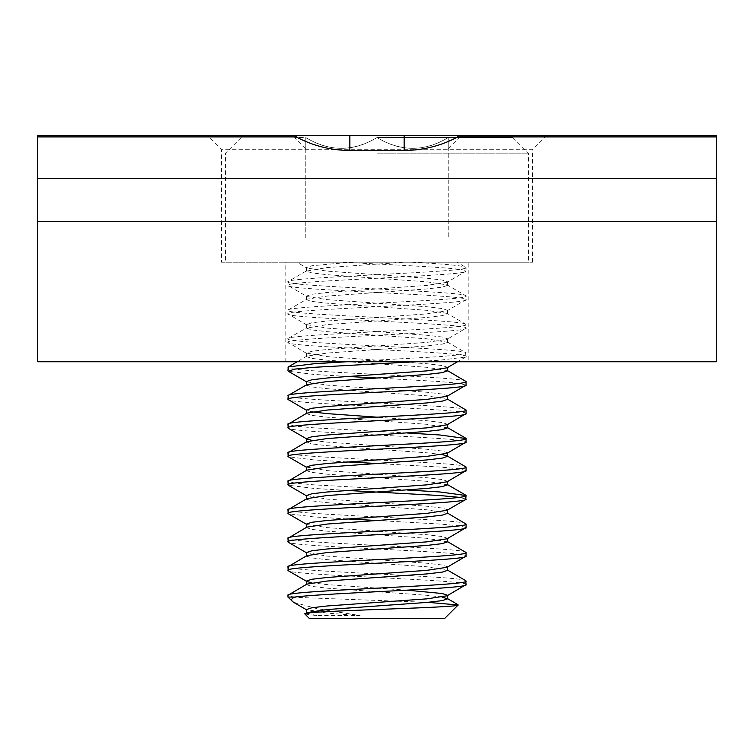 <?xml version="1.0" encoding="UTF-8"?>
<svg xmlns="http://www.w3.org/2000/svg" width="754" height="754" viewBox="0 0 754 754"><rect width="100%" height="100%" fill="white"/><g stroke="black" fill="none" stroke-linecap="round" stroke-linejoin="round"><path stroke-width="0.57" stroke-dasharray="3.77 2.83" d="M221.488 262.222L532.513 262.222L221.488 262.222L221.488 149.688L532.513 149.688L546.65 135.55L207.35 135.55L546.65 135.55M532.513 262.222L532.513 149.688L221.488 149.688L207.35 135.55M468.837 361.75L285.163 361.75L468.837 361.75L468.837 262.222L285.163 262.222L468.837 262.222M285.163 361.75L285.163 262.222M716.3 221.459L716.3 361.75L37.7 361.75L37.7 221.459L716.3 221.459L716.3 136.908L457.801 136.908C441.033 145.861 423.145 150.366 404.144 150.451L404.144 135.55L716.3 135.55L716.3 136.908M716.3 178.5L37.7 178.5L37.7 135.55L404.144 135.55M37.7 136.908L296.199 136.908C312.967 145.861 330.855 150.366 349.856 150.451L404.144 150.451M37.7 178.5L37.7 221.459M457.801 135.55L457.801 136.908M296.199 136.908L296.199 135.55M377 137.548L512.805 137.548L377 137.548C353.456 151.912 329.715 151.912 305.756 137.548L294.739 137.548L305.756 137.548C305.756 151.912 305.756 151.912 305.756 137.548C305.756 151.912 305.756 151.912 305.756 137.548C329.3 151.912 353.042 151.912 377 137.548C400.544 151.912 424.285 151.912 448.244 137.548L459.261 137.548L448.244 137.548C424.7 151.912 400.958 151.912 377 137.548L377 238L305.756 238L448.244 238L377 238L377 137.548M377 153.137L528.394 153.137L377 153.137M377 262.222L528.394 262.222L377 262.222M309.319 618.45L444.681 618.45M304.88 614.01L316.614 615.584L360.092 615.584L316.963 608.666L293.457 602.239M427.763 602.342L287.943 597.074M346.736 361.75L439.968 356.623L459.28 354.842L466.057 353.061C471.552 348.31 282.448 343.56 287.943 338.81C282.448 334.069 471.552 329.309 466.057 324.569C471.552 319.819 282.448 315.068 287.943 310.318C282.448 305.568 471.552 300.818 466.057 296.068C471.552 291.317 282.448 286.567 287.943 281.817C282.448 277.067 471.552 272.317 466.057 267.566L457.16 262.222L296.878 262.222L411.081 262.222C445.972 264.004 464.304 265.785 466.057 267.566L466.057 271.129C468.545 268.16 398.366 265.191 342.919 262.222L296.84 262.222L306.878 268.047L306.454 267.566L311.826 265.785L350.007 262.222M447.546 370.638L426.887 367.311L327.113 360.186L311.826 358.404L306.454 356.623L306.878 356.142L327.113 353.061L426.887 345.935L442.174 344.154L447.546 342.373L426.887 338.81L327.113 331.685L311.826 329.903L306.454 328.122L327.113 324.569L426.887 317.443L442.174 315.662L447.546 313.881L447.122 313.4L465.727 324.192L466.057 328.122C471.552 323.381 282.448 318.622 287.943 313.881C282.448 309.131 471.552 304.38 466.057 299.63L465.727 295.691L447.122 284.899L426.887 281.817L327.113 274.692L311.826 272.91L306.454 271.129L327.113 267.566L403.993 262.222M447.122 367.792L447.546 367.311L442.174 365.53L426.887 363.748L327.113 356.623L306.454 353.061L311.826 351.279L327.113 349.498L426.887 342.373L447.122 339.291L447.546 338.81L442.174 337.029L426.887 335.247L327.113 328.122L306.454 324.569L311.826 322.787L327.113 321.006L426.887 313.881L447.122 310.799L466.057 299.63C471.552 294.88 282.448 290.13 287.943 285.38C282.448 280.629 471.552 275.879 466.057 271.129L447.122 282.298L447.546 281.817L442.174 280.036L426.887 278.254L327.113 271.129L306.878 268.047M447.122 310.799L447.546 310.318L442.174 308.537L426.887 306.755L327.113 299.63L306.878 296.548L287.943 285.38L288.273 281.44L306.878 270.648M306.878 325.04L287.943 313.881L288.273 309.941L306.878 299.149L327.113 296.068L426.887 288.942L442.174 287.161L447.546 285.38L447.122 284.899M414.823 361.75L439.968 360.186L465.727 357L465.727 352.683L447.122 341.892M466.057 356.623C471.552 351.873 282.448 347.123 287.943 342.373C282.448 337.622 471.552 332.872 466.057 328.122L447.122 339.291M306.878 353.541L287.943 342.373L288.273 338.433L306.878 327.651M466.057 381.562C471.552 376.812 282.448 372.061 287.943 367.311M466.057 385.124L459.28 383.343L439.968 381.562L377 377.999M346.906 376.444L314.032 374.436L288.273 371.251M466.057 410.053C471.552 405.313 282.448 400.553 287.943 395.812M466.057 413.616C471.552 408.875 282.448 404.116 287.943 399.375M407.094 432.984L314.032 427.867L294.72 426.085L287.943 424.304M466.057 442.117C471.552 437.367 282.448 432.617 287.943 427.867M466.057 467.056C471.552 462.306 282.448 457.555 287.943 452.805M466.057 470.619L459.28 468.837L439.968 467.056L377 463.493M346.906 461.929L314.032 459.931L288.273 456.745M407.094 489.987L314.032 484.86L294.72 483.078L287.943 481.297M466.057 499.11L459.28 497.329M346.906 490.43L314.032 488.422L288.273 485.237M466.057 524.049C471.552 519.299 282.448 514.548 287.943 509.798M466.057 527.611L459.28 525.83L439.968 524.049L377 520.486M346.906 518.931L314.032 516.924L288.273 513.738M466.057 552.55C471.552 547.8 282.448 543.05 287.943 538.299M466.057 556.103C471.552 551.362 282.448 546.603 287.943 541.862M466.057 581.042C471.552 576.292 282.448 571.541 287.943 566.791M466.057 584.604C471.552 579.854 282.448 575.104 287.943 570.354M294.72 597.074C290.186 596.442 287.924 595.849 287.943 595.292M316.614 615.584L306.454 613.106L306.878 612.625M442.174 597.074L426.887 595.292L327.113 588.167L311.826 586.386L306.454 584.604L306.878 584.124M447.546 570.354L426.887 566.791L327.113 559.666L311.826 557.885L306.454 556.103L306.878 555.632M447.546 541.862L426.887 538.299L327.113 531.174L311.826 529.393L306.454 527.611L306.878 527.131M447.546 513.361L426.887 509.798L327.113 502.673L311.826 500.892L306.454 499.11L306.878 498.63M447.546 484.86L426.887 481.297L327.113 474.181L311.826 472.4L306.454 470.619L306.878 470.138M442.174 454.587L426.887 452.805L327.113 445.68L311.826 443.899L306.454 441.882M447.546 427.867L426.887 424.304L327.113 417.179L311.826 415.397L306.454 413.616L306.878 413.135M447.546 399.375L426.887 395.812L327.113 388.687L311.826 386.906L306.454 385.124L306.878 384.644M447.122 313.4L426.887 310.318L327.113 303.193L311.826 301.411L306.454 299.63L306.878 299.149M360.092 615.584L327.113 613.106L306.454 609.543M407.094 590.175L327.113 584.604L311.826 582.823M447.122 567.272L447.546 566.791L442.174 565.01L426.887 563.229L327.113 556.103L306.454 552.55M447.122 538.78L447.546 538.299L442.174 536.518L426.887 534.737L327.113 527.611L306.878 524.53M447.122 510.279L447.546 509.798L442.174 508.017L426.887 506.236L327.113 499.11L306.454 495.548M447.122 481.778L447.546 481.297L442.174 479.516L426.887 477.744L327.113 470.619L306.454 467.056M447.122 453.286L447.546 452.805L442.174 451.024L426.887 449.243L327.113 442.117L311.826 440.336M447.122 424.785L447.546 424.304L442.174 422.523L426.887 420.741L377 417.179M311.826 411.835L306.454 410.053M447.122 396.284L447.546 395.812L442.174 394.031L426.887 392.25L327.113 385.124L306.454 381.797M306.878 296.548L306.454 296.068L311.826 294.286L327.113 292.505L426.887 285.38L447.122 282.298M448.244 137.548C448.244 151.912 448.244 151.912 448.244 137.548C448.244 151.912 448.244 151.912 448.244 137.548L448.244 238L448.244 137.548M305.756 238L305.756 137.548L305.756 238M349.856 150.451L349.856 135.55M512.805 137.548L528.394 153.137L528.394 262.222M306.878 356.142L297.208 361.75M306.454 353.061L306.454 356.623M447.546 338.81L447.546 342.373M306.454 324.569L306.454 328.122M447.546 310.318L447.546 313.881M306.454 296.068L306.454 299.63M447.546 281.817L447.546 285.38M306.454 267.566L306.454 271.129M465.727 357L457.527 361.75M241.195 137.548L225.606 153.137L225.606 262.222M305.756 148.566L294.739 137.548M448.244 148.566L459.261 137.548"/><path stroke-width="1.13" d="M716.3 221.459L37.7 221.459L37.7 361.75L716.3 361.75L716.3 136.908L457.801 136.908C441.033 145.861 423.145 150.366 404.144 150.451L404.144 135.55L716.3 135.55L716.3 136.908M37.7 221.459L37.7 178.5L716.3 178.5M296.199 136.908L37.7 136.908L37.7 135.55L296.199 135.55L296.199 136.908C312.967 145.861 330.855 150.366 349.856 150.451L404.144 150.451M37.7 178.5L37.7 136.908M349.856 150.451L349.856 135.55L296.199 135.55M349.856 135.55L404.144 135.55M457.801 136.908L457.801 135.55M458.149 604.981L444.681 618.45L309.319 618.45L304.88 614.01C298.452 610.806 461.495 607.818 458.149 604.981L427.763 602.342M306.878 610.024L293.457 602.239L287.943 597.074L294.72 597.074C325.671 592.917 471.495 588.761 466.057 584.604L465.727 580.665L447.122 569.873M407.094 590.175L442.174 593.511L447.546 595.292L447.546 598.855L442.174 600.636L426.887 602.418L327.113 609.543L306.878 612.625L304.88 614.01M466.057 381.562L447.122 370.393L447.546 370.874L442.174 372.655L426.887 374.436L327.113 381.562L306.878 384.644L288.273 395.435L287.943 399.375C282.448 394.625 471.552 389.875 466.057 385.124L466.057 381.562C471.552 386.312 282.448 391.062 287.943 395.812M377 377.999L346.906 376.444M457.527 361.75L447.122 367.792L426.887 370.874L327.113 377.999L311.826 379.78L306.454 381.562L306.878 382.042L288.273 371.251L294.72 369.092L314.032 367.311L414.823 361.75M297.208 361.75L288.273 366.934L287.943 370.874M311.826 440.336L306.878 439.035L288.273 428.244L287.943 424.304C282.448 419.554 471.552 414.804 466.057 410.053L447.122 398.894M466.057 410.053L466.057 413.616C471.552 418.366 282.448 423.117 287.943 427.867M306.878 410.534L287.943 399.375M306.878 467.537L288.273 456.745L287.943 452.805C282.448 448.055 471.552 443.305 466.057 438.555L439.968 434.992L407.094 432.984M466.057 438.555L466.057 442.117C471.552 446.868 282.448 451.618 287.943 456.368M306.878 496.028L288.273 485.237L287.943 481.297C282.448 476.556 471.552 471.797 466.057 467.056L447.122 455.887L442.174 454.587M466.057 467.056L466.057 470.619C471.552 475.359 282.448 480.119 287.943 484.86M377 463.493L346.906 461.929M466.057 495.548L465.727 499.487L447.122 510.279L426.887 513.361L327.113 520.486L311.826 522.268L306.454 524.049L306.878 524.53L288.273 513.738L287.943 509.798C282.448 505.048 471.552 500.298 466.057 495.548L439.968 491.985L407.094 489.987M459.28 497.329L439.968 495.548L346.906 490.43M306.878 553.021L288.273 542.239L287.943 538.299C282.448 533.549 471.552 528.799 466.057 524.049L447.122 512.88M466.057 524.049L466.057 527.611C471.552 532.362 282.448 537.112 287.943 541.862M377 520.486L346.906 518.931M311.826 582.823L306.878 581.523L288.273 570.731L287.943 566.791C282.448 562.05 471.552 557.291 466.057 552.55L447.122 541.381M466.057 552.55L466.057 556.103C471.552 560.853 282.448 565.604 287.943 570.354M288.273 366.934L314.032 363.748L346.736 361.75M306.454 413.616L306.454 410.053L311.826 408.272L327.113 406.491L426.887 399.375L447.122 396.284L466.057 385.124M287.943 424.304L306.878 413.135L327.113 410.053L426.887 402.928L442.174 401.156L447.546 399.375L447.546 395.812M306.878 439.035L306.454 438.555L311.826 436.773L327.113 434.992L426.887 427.867L447.122 424.785L466.057 413.616M287.943 452.805L306.878 441.637L327.113 438.555L426.887 431.429L442.174 429.648L447.546 427.867L447.546 424.304M306.454 470.619L306.454 467.056L311.826 465.275L327.113 463.493L426.887 456.368L447.122 453.286L466.057 442.117M287.943 481.297L306.878 470.138L327.113 467.056L426.887 459.931L442.174 458.149L447.546 456.368L447.122 455.887M306.454 499.11L306.454 495.548L311.826 493.766L327.113 491.985L426.887 484.86L447.122 481.778L466.057 470.619M287.943 509.798L306.878 498.63L327.113 495.548L426.887 488.422L442.174 486.641L447.546 484.86L447.546 481.297M287.943 513.361C282.448 508.611 471.552 503.861 466.057 499.11M287.943 538.299L306.878 527.131L327.113 524.049L426.887 516.924L442.174 515.142L447.546 513.361L447.546 509.798M306.454 556.103L306.454 552.55L311.826 550.769L327.113 548.987L426.887 541.862L447.122 538.78L466.057 527.611M287.943 566.791L306.878 555.632L327.113 552.55L426.887 545.425L442.174 543.643L447.546 541.862L447.546 538.299M306.878 581.523L306.454 581.042L311.826 579.26L327.113 577.479L426.887 570.354L447.122 567.272L466.057 556.103M466.057 581.042C471.552 585.792 282.448 590.542 287.943 595.292L306.878 584.124L327.113 581.042L426.887 573.917L442.174 572.135L447.546 570.354L447.546 566.791M287.943 595.292L287.943 597.074M306.454 613.106L306.454 609.543L311.826 607.762L327.113 605.98L426.887 598.855L447.122 595.773L466.057 584.604M292.156 601.287C290.79 599.911 291.647 598.506 294.72 597.074M447.546 598.855L442.174 597.074M306.454 438.555L306.454 442.117L306.878 441.637M377 417.179L327.113 413.616L311.826 411.835M447.122 598.374L458.055 604.717M447.122 484.388L465.727 495.171M447.122 427.386L465.727 438.178M306.454 581.042L306.454 584.604M306.454 524.049L306.454 527.611M447.546 452.805L447.546 456.368M306.454 381.562L306.454 385.124M447.546 367.311L447.546 370.874"/></g></svg>
